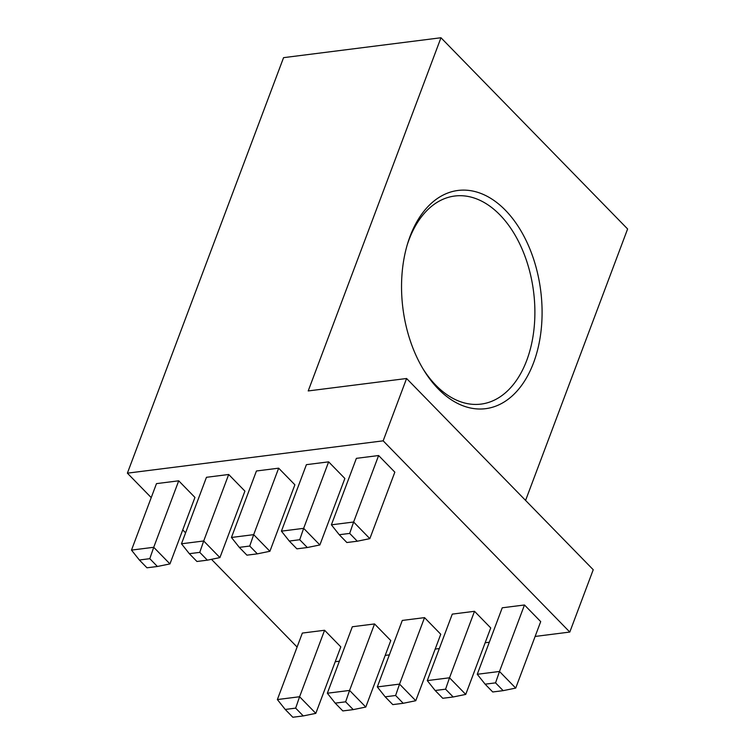 <?xml version="1.0" encoding="UTF-8"?>
<svg xmlns="http://www.w3.org/2000/svg" width="755" height="755" viewBox="0 0 755 755"><rect width="100%" height="100%" fill="white"/><g stroke="black" fill="none" stroke-linecap="round" stroke-linejoin="round"><path stroke-width="1.13" d="M525.584 500.423L627.613 228.973L440.967 37.75L308.21 390.939L406.586 378.5L593.232 569.732L569.798 632.058L535.125 636.446M406.586 378.5L383.162 440.835L569.798 632.058M533.549 362.825A109.985 69.46 82.8 0 0 503 207.87A109.985 69.46 82.8 0 0 407.681 243.365A109.985 69.46 82.8 0 0 423.697 369.969A109.985 69.46 82.8 0 0 533.549 362.825M151.227 497.602L127.387 473.168L283.569 57.654L440.967 37.75M489.306 642.231L485.154 642.76M439.334 648.554L435.182 649.083M389.353 654.868L385.21 655.397M339.382 661.191L335.229 661.72M422.838 368.553A104.87 66.223 82.8 0 0 481.039 404.104A104.87 66.223 82.8 0 0 526.745 360.38A104.87 66.223 82.8 0 0 521.828 248.461A104.87 66.223 82.8 0 0 454.727 196.026A104.87 66.223 82.8 0 0 407.209 244.95M297.102 647.054L211.476 559.323M185.598 532.813L182.738 529.887M149.792 558.681L139.364 560.002L146.97 567.798L157.399 566.486L149.792 558.681L153.727 547.29L169.951 563.919L194.941 497.432L178.718 480.812L156.483 483.625L131.493 550.102L153.727 547.29L178.718 480.812M295.658 708.133L285.23 709.455L292.836 717.25L303.265 715.929L295.658 708.133L299.593 696.742L315.816 713.362L340.807 646.884L324.584 630.265L302.349 633.067L277.368 699.555L299.593 696.742L324.584 630.265M199.764 552.367L189.335 553.689L196.942 561.484L207.37 560.163L199.764 552.367L203.699 540.976L219.922 557.596L244.913 491.118L228.689 474.489L206.455 477.302L181.474 543.789L203.699 540.976L228.689 474.489M345.63 701.82L335.201 703.131L342.817 710.927L353.246 709.615L345.63 701.82L349.574 690.429L365.798 707.048L390.779 640.561L374.555 623.941L352.33 626.754L327.34 693.232L349.574 690.429L374.555 623.941M249.735 546.044L239.307 547.366L246.923 555.161L257.351 553.849L249.735 546.044L253.68 534.653L269.903 551.282L294.884 484.795L278.661 468.175L256.436 470.988L231.445 537.466L253.68 534.653L278.661 468.175M395.611 695.497L385.182 696.818L392.789 704.613L403.217 703.292L395.611 695.497L399.546 684.106L415.769 700.725L440.76 634.247L424.536 617.628L402.302 620.431L377.311 686.918L399.546 684.106L424.536 617.628M299.716 539.731L289.288 541.052L296.894 548.847L307.323 547.526L299.716 539.731L303.652 528.34L319.875 544.959L344.865 478.481L328.642 461.852L306.407 464.665L281.417 531.152L303.652 528.34L328.642 461.852M445.582 689.183L435.154 690.495L442.76 698.29L453.189 696.978L445.582 689.183L449.518 677.792L465.741 694.411L490.731 627.924L474.508 611.305L452.273 614.117L427.283 680.595L449.518 677.792L474.508 611.305M349.688 533.408L339.259 534.729L346.866 542.524L357.294 541.212L349.688 533.408L353.623 522.016L369.846 538.645L394.837 472.158L378.614 455.539L356.379 458.351L331.388 524.829L353.623 522.016L378.614 455.539M127.387 473.168L383.162 440.835M495.554 682.86L485.125 684.181L492.732 691.976L503.16 690.655L495.554 682.86L499.489 671.469L515.712 688.088L540.703 621.61L524.48 604.981L502.245 607.794L477.264 674.281L499.489 671.469L524.48 604.981M503.16 690.655L515.712 688.088M477.264 674.281L485.125 684.181M357.294 541.212L369.846 538.645M331.388 524.829L339.259 534.729M453.189 696.978L465.741 694.411M427.283 680.595L435.154 690.495M307.323 547.526L319.875 544.959M281.417 531.152L289.288 541.052M403.217 703.292L415.769 700.725M377.311 686.918L385.182 696.818M257.351 553.849L269.903 551.282M231.445 537.466L239.307 547.366M353.246 709.615L365.798 707.048M327.34 693.232L335.201 703.131M207.37 560.163L219.922 557.596M181.474 543.789L189.335 553.689M303.265 715.929L315.816 713.362M277.368 699.555L285.23 709.455M157.399 566.486L169.951 563.919M131.493 550.102L139.364 560.002"/></g></svg>

